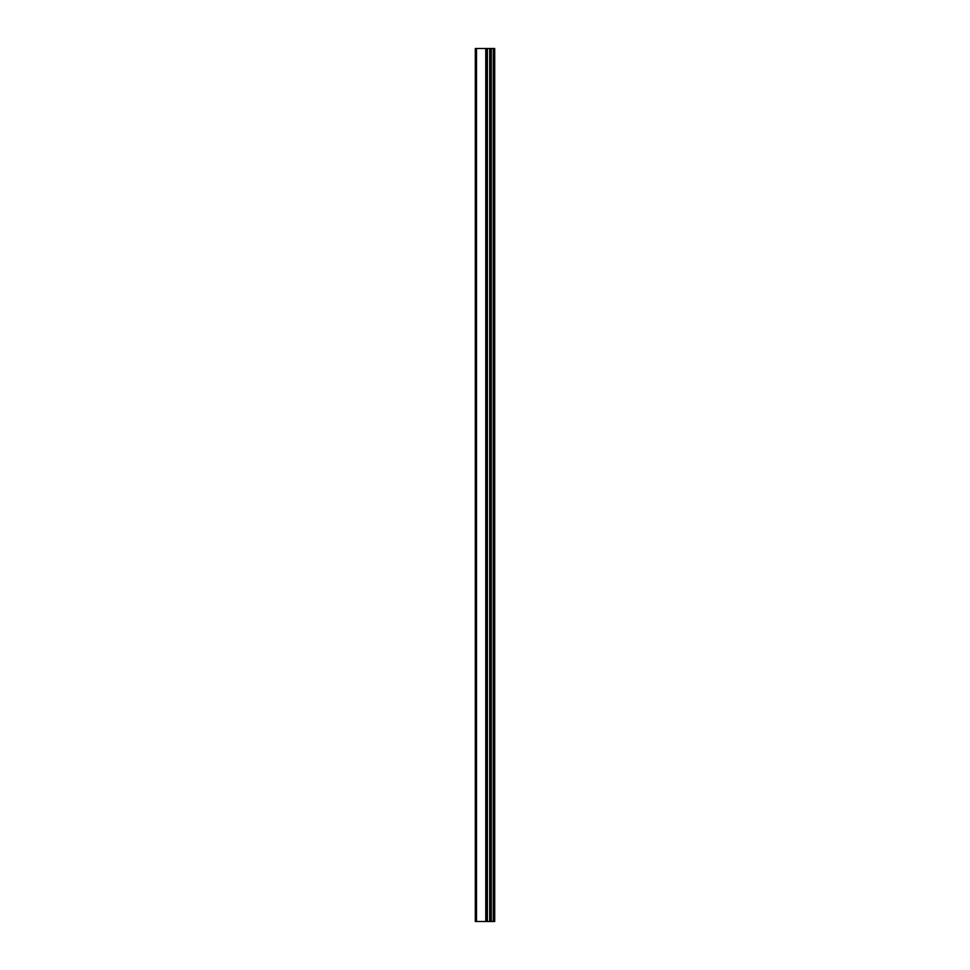 <?xml version="1.0" encoding="UTF-8"?>
<svg xmlns="http://www.w3.org/2000/svg" width="970" height="970" viewBox="0 0 970 970"><rect width="100%" height="100%" fill="white"/><g stroke="black" fill="none" stroke-linecap="round" stroke-linejoin="round"><path stroke-width="1.45" d="M475.3 921.5L486.115 921.5L486.115 48.5L475.3 48.5L475.3 921.5M486.115 921.5L494.7 921.5L494.7 48.5L486.115 48.5M493.269 921.5L493.269 48.5M489.68 921.5L489.68 48.5M487.376 921.5L487.376 48.5M476.512 921.5L476.512 48.5M491.281 921.5L491.281 48.5M490.941 921.5L490.941 48.5M489.886 921.5L489.886 48.5M487.183 921.5L487.183 48.5M485.776 921.5L485.776 48.5"/></g></svg>
